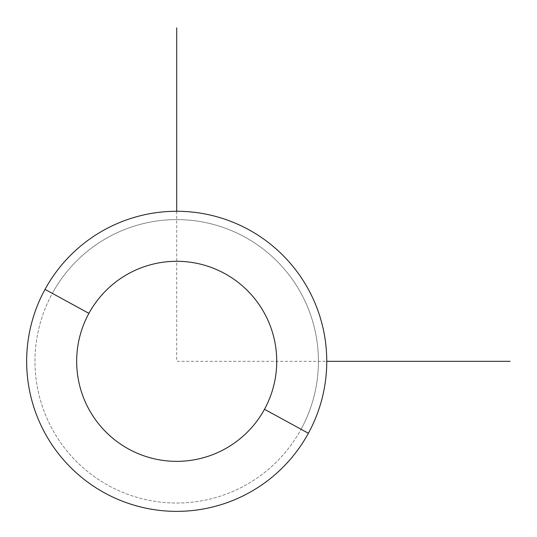 <?xml version="1.0" encoding="UTF-8"?>
<svg xmlns="http://www.w3.org/2000/svg" width="537" height="537" viewBox="0 0 537 537"><rect width="100%" height="100%" fill="white"/><g stroke="black" fill="none" stroke-linecap="round" stroke-linejoin="round"><path stroke-width="0.4" stroke-dasharray="2.69 2.01" d="M45.021 289.383A150.051 150.051 0 0 1 248.644 229.641A150.051 150.051 0 0 1 308.386 433.258A150.051 150.051 0 0 1 104.769 493A150.051 150.051 0 0 1 45.021 289.383A150.051 150.051 0 0 0 104.769 493A150.051 150.051 0 0 0 308.386 433.258L301.069 429.264A141.714 141.714 0 0 0 244.644 236.951A141.714 141.714 0 0 0 52.337 293.377A141.714 141.714 0 0 0 108.763 485.69A141.714 141.714 0 0 0 301.069 429.264A141.714 141.714 0 0 1 108.763 485.69A141.714 141.714 0 0 1 52.337 293.377L45.021 289.383L52.337 293.377A141.714 141.714 0 0 1 244.644 236.951A141.714 141.714 0 0 1 301.069 429.264L308.386 433.258A150.051 150.051 0 0 0 248.644 229.641A150.051 150.051 0 0 0 45.021 289.383M176.707 211.269L176.707 361.32L326.758 361.32"/><path stroke-width="0.81" d="M308.386 433.258L264.493 409.281A100.036 100.036 0 0 0 224.661 273.534A100.036 100.036 0 0 0 88.914 313.36L45.021 289.383A150.051 150.051 0 0 1 248.644 229.641A150.051 150.051 0 0 1 308.386 433.258A150.051 150.051 0 0 1 104.769 493A150.051 150.051 0 0 1 45.021 289.383L88.914 313.36A100.036 100.036 0 0 0 128.746 449.107A100.036 100.036 0 0 0 264.493 409.281L308.386 433.258A150.051 150.051 0 0 0 248.644 229.641A150.051 150.051 0 0 0 45.021 289.383A150.051 150.051 0 0 0 104.769 493A150.051 150.051 0 0 0 308.386 433.258M264.493 409.281A100.036 100.036 0 0 1 128.746 449.107A100.036 100.036 0 0 1 88.914 313.36A100.036 100.036 0 0 1 224.661 273.534A100.036 100.036 0 0 1 264.493 409.281M326.758 361.32L510.15 361.32M176.707 211.269L176.707 27.877"/></g></svg>
